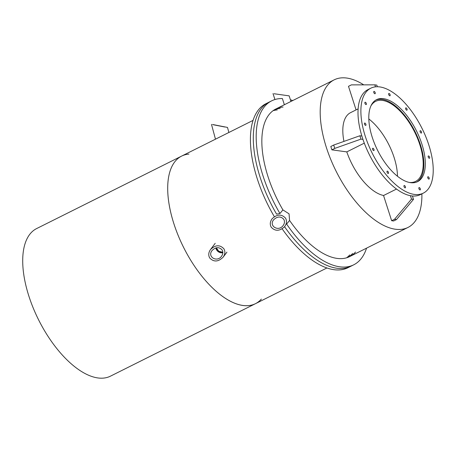 <?xml version="1.0" encoding="UTF-8"?>
<svg xmlns="http://www.w3.org/2000/svg" width="456" height="456" viewBox="0 0 456 456"><rect width="100%" height="100%" fill="white"/><g stroke="black" fill="none" stroke-linecap="round" stroke-linejoin="round"><path stroke-width="0.68" d="M216.321 247.802L218.766 251.262L222.841 252.265M222.841 252.732L218.361 251.809L215.825 247.927M284.367 104.743L282.378 98.542A91.679 43.462 63.4 0 0 271.73 100.81A91.679 43.462 63.4 0 0 279.944 213.511L282.902 209.891L289.053 213.824L289.583 220.447L286.625 224.067A91.679 43.462 63.4 0 0 353.708 264.822A91.679 43.462 63.4 0 0 366.556 248.149M362.953 139.399L360.952 139.12L334.778 148.405L331.888 149.847L330.811 146.484L333.695 145.042L359.869 135.763L360.952 139.12M383.599 195.493A45.839 21.734 -116.6 0 1 346.799 151.894L331.888 149.847M346.782 151.905L364.298 143.15M334.778 148.405L333.695 145.042M359.869 135.763L361.87 136.036M396.492 189.052L383.553 195.516L391.647 220.715L394.531 219.273L411.512 199.09L413.501 199.363L396.52 219.547L393.631 220.989L391.647 220.715M412.412 195.977L413.501 199.363M396.52 219.547L394.531 219.273M411.512 199.09L410.428 195.704M363.745 84.862A82.513 39.119 63.4 0 0 346.788 78.056A82.513 39.119 63.4 0 0 334.174 79.846A82.513 39.119 63.4 0 0 336.072 171.142A82.513 39.119 63.4 0 0 407.955 227.458A82.513 39.119 63.4 0 0 421.897 193.84M356.068 109.902L348.492 86.321L351.382 84.873L374.838 84.85L375.47 86.822M343.949 141.406A45.839 21.734 -116.6 0 1 350.567 112.649L358.142 108.864M377.334 86.725L376.821 85.124L374.838 84.85M397.472 176.267A44.739 21.21 63.4 0 0 368.83 118.959M370.979 105.815A44.739 21.21 -116.6 0 1 375.607 101.363A44.739 21.21 -116.6 0 1 414.584 131.898A44.739 21.21 -116.6 0 1 415.615 181.402A44.739 21.21 -116.6 0 1 409.277 182.434M416.812 182.001A45.839 21.734 63.4 0 0 415.051 131.67A45.839 21.734 63.4 0 0 375.852 100.046M261.368 299.09A82.513 39.119 -116.6 0 1 255.457 303.685A82.513 39.119 -116.6 0 1 183.574 247.369A82.513 39.119 -116.6 0 1 181.676 156.072A82.513 39.119 -116.6 0 1 188.898 154.1M353.708 264.822L350.824 266.264A91.679 43.462 63.4 0 1 284.567 226.717A91.679 43.462 63.4 0 0 350.824 266.264L347.934 267.712A91.679 43.462 -116.6 0 1 282.15 228.838M352.636 253.468A82.513 39.119 -116.6 0 1 348.133 257.281A82.513 39.119 63.4 0 0 352.636 253.468M346.594 257.811A82.513 39.119 63.4 0 0 349.746 254.915M276.564 214.109A91.679 43.462 63.4 0 1 268.84 102.252A91.679 43.462 63.4 0 0 276.564 214.109L279.944 213.511M274.124 216.315A91.679 43.462 -116.6 0 1 265.956 103.694L271.73 100.81M277.276 109.924A82.513 39.119 63.4 0 0 273.07 110.705M274.415 109.793A82.513 39.119 -116.6 0 1 280.166 108.482A82.513 39.119 63.4 0 0 274.415 109.793M355.52 252.025A82.513 39.119 -116.6 0 1 349.609 256.62A82.513 39.119 -116.6 0 1 289.583 220.447M292.775 100.537A91.679 43.462 63.4 0 0 290.421 99.801M282.902 209.891A82.513 39.119 -116.6 0 1 275.829 109.007A82.513 39.119 -116.6 0 1 283.056 107.04M407.031 110.09A1.282 0.61 -116.6 0 1 406.929 110.175A1.282 0.61 -116.6 0 1 405.811 109.297A1.282 0.61 -116.6 0 1 405.783 107.878A1.282 0.61 -116.6 0 1 406.837 108.636A1.282 0.61 -116.6 0 1 407.031 110.09M390.188 95.304A1.282 0.61 -116.6 0 1 389.971 95.783A1.282 0.61 -116.6 0 1 388.854 94.905A1.282 0.61 -116.6 0 1 388.825 93.486A1.282 0.61 -116.6 0 1 389.703 93.97A1.282 0.61 -116.6 0 1 390.188 95.304M375.191 92.671A1.282 0.61 -116.6 0 1 375.071 93.719A1.282 0.61 -116.6 0 1 373.948 92.847A1.282 0.61 -116.6 0 1 373.92 91.428A1.282 0.61 -116.6 0 1 375.191 92.671M366.048 102.896A1.282 0.61 -116.6 0 1 366.208 104.549A1.282 0.61 -116.6 0 1 365.091 103.672A1.282 0.61 -116.6 0 1 365.062 102.252A1.282 0.61 -116.6 0 1 366.048 102.896M365.216 123.24A1.282 0.61 -116.6 0 1 365.929 124.425A1.282 0.61 -116.6 0 1 365.769 125.36A1.282 0.61 -116.6 0 1 364.652 124.482A1.282 0.61 -116.6 0 1 364.623 123.063A1.282 0.61 -116.6 0 1 365.216 123.24M372.917 148.251A1.282 0.61 -116.6 0 1 373.92 149.34A1.282 0.61 -116.6 0 1 373.869 150.577A1.282 0.61 -116.6 0 1 372.752 149.699A1.282 0.61 -116.6 0 1 372.717 148.28A1.282 0.61 -116.6 0 1 372.917 148.251M387.081 171.234A1.282 0.61 -116.6 0 1 387.184 171.148A1.282 0.61 -116.6 0 1 388.301 172.026A1.282 0.61 -116.6 0 1 388.33 173.445A1.282 0.61 -116.6 0 1 387.275 172.687A1.282 0.61 -116.6 0 1 387.081 171.234M403.925 186.019A1.282 0.61 -116.6 0 1 404.141 185.541A1.282 0.61 -116.6 0 1 405.259 186.418A1.282 0.61 -116.6 0 1 405.287 187.838A1.282 0.61 -116.6 0 1 404.409 187.359A1.282 0.61 -116.6 0 1 403.925 186.019M418.921 188.653A1.282 0.61 -116.6 0 1 419.041 187.604A1.282 0.61 -116.6 0 1 420.164 188.476A1.282 0.61 -116.6 0 1 420.193 189.901A1.282 0.61 -116.6 0 1 418.921 188.653M428.064 178.427A1.282 0.61 -116.6 0 1 427.905 176.78A1.282 0.61 -116.6 0 1 429.022 177.652A1.282 0.61 -116.6 0 1 429.05 179.071A1.282 0.61 -116.6 0 1 428.064 178.427M428.897 158.084A1.282 0.61 -116.6 0 1 428.184 156.898A1.282 0.61 -116.6 0 1 428.344 155.969A1.282 0.61 -116.6 0 1 429.461 156.841A1.282 0.61 -116.6 0 1 429.489 158.26A1.282 0.61 -116.6 0 1 428.897 158.084M421.196 133.072A1.282 0.61 -116.6 0 1 420.193 131.983A1.282 0.61 -116.6 0 1 420.244 130.747A1.282 0.61 -116.6 0 1 421.361 131.624A1.282 0.61 -116.6 0 1 421.395 133.044A1.282 0.61 -116.6 0 1 421.196 133.072M410.542 182.662A45.839 21.734 -116.6 0 1 374.65 143.845A45.839 21.734 -116.6 0 1 376.559 99.659A45.839 21.734 -116.6 0 1 416.493 130.946A45.839 21.734 -116.6 0 1 417.548 181.665A45.839 21.734 -116.6 0 1 410.542 182.662M423.288 193.144L420.403 194.592A58.676 27.816 -116.6 0 1 411.426 195.863A58.676 27.816 -116.6 0 1 365.49 146.176A58.676 27.816 -116.6 0 1 367.935 89.621L370.825 88.179A58.676 27.816 63.4 0 0 368.374 144.734A58.676 27.816 63.4 0 0 414.316 194.421A58.676 27.816 63.4 0 0 423.288 193.144A58.676 27.816 63.4 0 0 421.937 128.227A58.676 27.816 63.4 0 0 370.825 88.179M209.726 257.993C208.221 255.297 208.472 252.499 210.478 249.592C215.346 244.826 219.815 244.553 223.879 248.771C225.389 251.467 225.139 254.266 223.126 257.173C218.259 261.938 213.79 262.211 209.726 257.993M222.112 249.922C219.062 246.759 215.711 246.964 212.057 250.538C207.018 256.791 216.965 262.753 221.548 256.226C223.052 254.043 223.24 251.946 222.112 249.922M222.847 252.692A5.5 4.868 37 0 1 216.651 249.991A5.5 4.868 37 0 1 215.853 247.916M212.547 124.488L227.504 127.429L212.547 124.488M224.711 126.99L213.493 124.784L224.711 126.99M271.246 227.242C269.701 224.449 270.02 221.582 272.215 218.646C277.14 214.143 281.574 213.972 285.524 218.139C287.069 220.932 286.744 223.799 284.55 226.735C279.625 231.238 275.19 231.403 271.246 227.242M283.74 219.273C280.776 216.155 277.453 216.281 273.76 219.655C268.459 225.714 278.154 232.075 283.011 225.726C284.652 223.52 284.897 221.371 283.74 219.273M274.067 93.742L289.155 95.868L274.067 93.742M286.357 95.475L275.036 93.885L286.357 95.475M255.457 303.685A82.513 39.119 -116.6 0 1 242.837 305.474A82.513 39.119 -116.6 0 1 178.233 235.604A82.513 39.119 -116.6 0 1 181.676 156.072L36.685 228.541A82.513 39.119 -116.6 0 0 33.248 308.074A82.513 39.119 -116.6 0 0 97.846 377.944A82.513 39.119 -116.6 0 0 110.466 376.154L326.889 267.98M334.174 79.846L275.829 109.007M253.108 120.367L181.676 156.072M407.955 227.458L349.609 256.62M223.126 257.173L226.928 252.128M210.478 249.592L215.209 243.304M211.493 124.408L215.477 139.177M227.504 127.429L228.866 132.485M273.019 93.6L274.928 99.533M289.155 95.868L290.951 101.454"/></g></svg>
